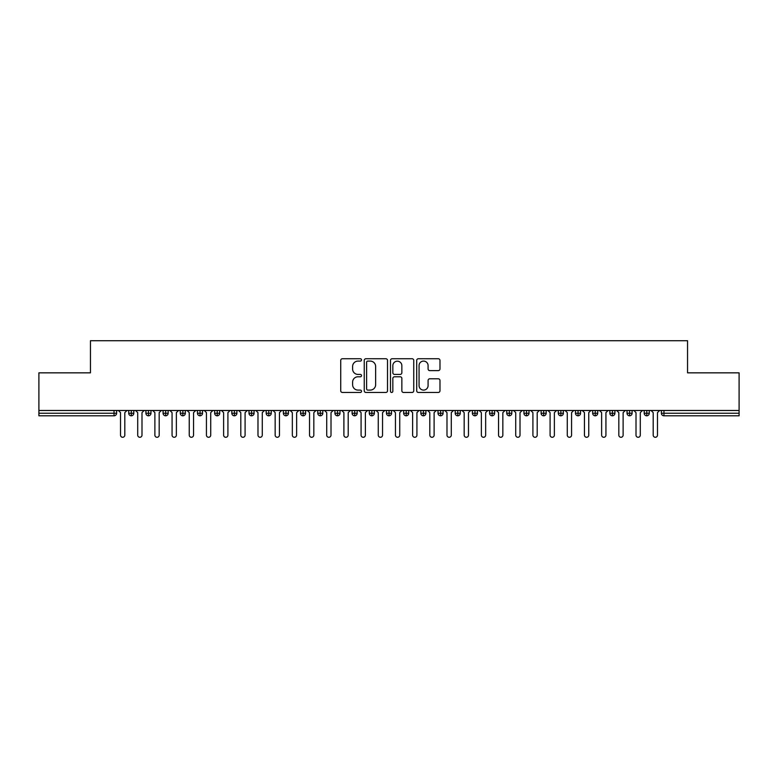 <?xml version="1.0" encoding="UTF-8"?>
<svg xmlns="http://www.w3.org/2000/svg" width="778" height="778" viewBox="0 0 778 778"><rect width="100%" height="100%" fill="white"/><g stroke="black" fill="none" stroke-linecap="round" stroke-linejoin="round"><path stroke-width="1.17" d="M361.507 359.913A1.177 1.177 0 0 0 360.331 358.736L342.408 358.736A1.682 1.682 0 0 0 340.725 360.418L340.725 390.78A1.682 1.682 0 0 0 342.408 392.462L360.331 392.462A1.177 1.177 0 0 0 361.507 391.285A1.177 1.177 0 0 0 360.331 390.099L358.006 390.099A5.397 5.397 0 0 1 352.609 384.702L352.609 382.173A5.397 5.397 0 0 1 358.006 376.776L360.331 376.776A1.177 1.177 0 0 0 361.507 375.599A1.177 1.177 0 0 0 360.331 374.413L358.006 374.413A5.397 5.397 0 0 1 352.609 369.015L352.609 366.487A5.397 5.397 0 0 1 358.006 361.089L360.331 361.089A1.177 1.177 0 0 0 361.507 359.913M438.286 370.62A1.682 1.682 0 0 0 439.978 368.937L439.978 360.418A1.682 1.682 0 0 0 438.286 358.736L418.389 358.736A1.682 1.682 0 0 0 416.707 360.418L416.707 390.78A1.682 1.682 0 0 0 418.389 392.462L438.286 392.462A1.682 1.682 0 0 0 439.978 390.78L439.978 380.491A1.682 1.682 0 0 0 438.286 378.798L429.777 378.798A1.682 1.682 0 0 0 428.085 380.491L428.085 385.587A4.512 4.512 0 0 1 423.572 390.099A4.512 4.512 0 0 1 419.06 385.587L419.06 365.602A4.512 4.512 0 0 1 423.572 361.089A4.512 4.512 0 0 1 428.085 365.602L428.085 368.937A1.682 1.682 0 0 0 429.777 370.62L438.286 370.62M38.9 410.483L739.1 410.483L739.1 372.847L687.548 372.847L687.548 340.715L90.452 340.715L90.452 372.847L38.9 372.847L38.9 413.225L114.035 413.225L114.035 410.483M387.522 360.418A1.682 1.682 0 0 0 385.839 358.736L365.932 358.736A1.682 1.682 0 0 0 364.25 360.418L364.25 390.78A1.682 1.682 0 0 0 365.932 392.462L385.839 392.462A1.682 1.682 0 0 0 387.522 390.78L387.522 360.418M392.161 358.736L412.068 358.736A1.682 1.682 0 0 1 413.75 360.418L413.75 390.78A1.682 1.682 0 0 1 412.068 392.462L403.549 392.462A1.682 1.682 0 0 1 401.856 390.78L401.856 378.468A1.682 1.682 0 0 0 400.174 376.776L394.524 376.776A1.682 1.682 0 0 0 392.841 378.468L392.841 391.285A1.177 1.177 0 0 1 391.655 392.462A1.177 1.177 0 0 1 390.478 391.285L390.478 360.418A1.682 1.682 0 0 1 392.161 358.736M116.612 413.225L114.035 413.225L114.035 415.802A2.577 2.577 0 0 0 116.612 413.225L116.612 410.483L116.612 413.225A2.577 2.577 0 0 1 114.035 415.802L38.9 415.802L38.9 413.225M739.1 410.483L739.1 415.802L663.965 415.802A2.577 2.577 0 0 1 661.388 413.225L661.388 410.483L661.388 413.225A2.577 2.577 0 0 0 663.965 415.802L663.965 413.225L739.1 413.225M131.297 410.483L131.297 415.802A2.577 2.577 0 0 1 128.72 413.225L128.72 410.483L128.72 413.225A2.577 2.577 0 0 0 131.297 415.802A2.577 2.577 0 0 0 133.797 413.225L133.797 410.483M148.481 410.483L148.481 415.802A2.577 2.577 0 0 1 145.904 413.225L145.904 410.483L145.904 413.225A2.577 2.577 0 0 0 148.481 415.802A2.577 2.577 0 0 0 150.971 413.225L150.971 410.483M165.665 410.483L165.665 415.802A2.577 2.577 0 0 1 163.088 413.225L163.088 410.483L163.088 413.225A2.577 2.577 0 0 0 165.665 415.802A2.577 2.577 0 0 0 168.155 413.225L168.155 410.483M182.849 410.483L182.849 415.802A2.577 2.577 0 0 1 180.272 413.225L180.272 410.483L180.272 413.225A2.577 2.577 0 0 0 182.849 415.802A2.577 2.577 0 0 0 185.339 413.225L185.339 410.483M200.034 410.483L200.034 415.802A2.577 2.577 0 0 1 197.456 413.225L197.456 410.483L197.456 413.225A2.577 2.577 0 0 0 200.034 415.802A2.577 2.577 0 0 0 202.523 413.225L202.523 410.483M217.218 410.483L217.218 415.802A2.577 2.577 0 0 1 214.64 413.225L214.64 410.483L214.64 413.225A2.577 2.577 0 0 0 217.218 415.802A2.577 2.577 0 0 0 219.707 413.225L219.707 410.483M234.402 410.483L234.402 415.802A2.577 2.577 0 0 1 231.825 413.225L231.825 410.483L231.825 413.225A2.577 2.577 0 0 0 234.402 415.802A2.577 2.577 0 0 0 236.891 413.225L236.891 410.483M251.576 410.483L251.576 415.802A2.577 2.577 0 0 1 248.999 413.225L248.999 410.483L248.999 413.225A2.577 2.577 0 0 0 251.576 415.802A2.577 2.577 0 0 0 254.075 413.225L254.075 410.483M268.76 410.483L268.76 415.802A2.577 2.577 0 0 1 266.183 413.225A2.577 2.577 0 0 0 268.76 415.802A2.577 2.577 0 0 1 266.183 413.225L266.183 410.483M271.259 410.483L271.259 413.225A2.577 2.577 0 0 1 268.76 415.802A2.577 2.577 0 0 0 271.259 413.225L266.183 413.225M285.944 410.483L285.944 415.802A2.577 2.577 0 0 1 283.367 413.225L283.367 410.483L283.367 413.225A2.577 2.577 0 0 0 285.944 415.802A2.577 2.577 0 0 0 288.434 413.225L288.434 410.483M303.128 410.483L303.128 415.802A2.577 2.577 0 0 1 300.551 413.225L300.551 410.483L300.551 413.225A2.577 2.577 0 0 0 303.128 415.802A2.577 2.577 0 0 0 305.618 413.225L305.618 410.483M320.312 410.483L320.312 415.802A2.577 2.577 0 0 1 317.735 413.225L317.735 410.483L317.735 413.225A2.577 2.577 0 0 0 320.312 415.802A2.577 2.577 0 0 0 322.802 413.225L322.802 410.483M337.496 410.483L337.496 415.802A2.577 2.577 0 0 1 334.919 413.225A2.577 2.577 0 0 0 337.496 415.802A2.577 2.577 0 0 1 334.919 413.225L334.919 410.483M339.986 410.483L339.986 413.225A2.577 2.577 0 0 1 337.496 415.802A2.577 2.577 0 0 0 339.986 413.225L334.919 413.225M354.68 415.802A2.577 2.577 0 0 1 352.103 413.225L352.103 410.483L352.103 413.225A2.577 2.577 0 0 0 354.68 415.802A2.577 2.577 0 0 0 357.17 413.225L357.17 410.483L357.17 413.225A2.577 2.577 0 0 1 354.68 415.802L354.68 413.225L357.17 413.225M371.865 410.483L371.865 415.802A2.577 2.577 0 0 1 369.287 413.225L369.287 410.483L369.287 413.225A2.577 2.577 0 0 0 371.865 415.802A2.577 2.577 0 0 0 374.354 413.225L374.354 410.483M389.039 410.483L389.039 415.802A2.577 2.577 0 0 1 386.462 413.225L386.462 410.483L386.462 413.225A2.577 2.577 0 0 0 389.039 415.802A2.577 2.577 0 0 0 391.538 413.225L391.538 410.483M406.223 410.483L406.223 413.225L403.646 413.225L403.646 410.483L403.646 413.225A2.577 2.577 0 0 0 406.223 415.802A2.577 2.577 0 0 0 408.713 413.225L408.713 410.483L408.713 413.225A2.577 2.577 0 0 1 406.223 415.802A2.577 2.577 0 0 1 403.646 413.225A2.577 2.577 0 0 0 406.223 415.802L406.223 413.225L408.713 413.225M423.407 410.483L423.407 415.802A2.577 2.577 0 0 1 420.83 413.225L420.83 410.483L420.83 413.225A2.577 2.577 0 0 0 423.407 415.802A2.577 2.577 0 0 0 425.897 413.225L425.897 410.483M440.591 410.483L440.591 415.802A2.577 2.577 0 0 1 438.014 413.225L438.014 410.483L438.014 413.225A2.577 2.577 0 0 0 440.591 415.802A2.577 2.577 0 0 0 443.081 413.225L443.081 410.483M457.775 410.483L457.775 415.802A2.577 2.577 0 0 1 455.198 413.225L455.198 410.483L455.198 413.225A2.577 2.577 0 0 0 457.775 415.802A2.577 2.577 0 0 0 460.265 413.225L460.265 410.483M474.959 410.483L474.959 415.802A2.577 2.577 0 0 1 472.382 413.225L472.382 410.483M477.449 410.483L477.449 413.225A2.577 2.577 0 0 1 474.959 415.802A2.577 2.577 0 0 0 477.449 413.225L472.382 413.225A2.577 2.577 0 0 0 474.959 415.802M492.143 410.483L492.143 415.802A2.577 2.577 0 0 1 489.566 413.225L489.566 410.483L489.566 413.225A2.577 2.577 0 0 0 492.143 415.802A2.577 2.577 0 0 0 494.633 413.225L494.633 410.483M509.327 410.483L509.327 415.802A2.577 2.577 0 0 1 506.741 413.225L506.741 410.483M511.817 410.483L511.817 413.225A2.577 2.577 0 0 1 509.327 415.802A2.577 2.577 0 0 0 511.817 413.225L506.741 413.225A2.577 2.577 0 0 0 509.327 415.802M526.502 410.483L526.502 415.802A2.577 2.577 0 0 1 523.925 413.225L523.925 410.483M529.001 410.483L529.001 413.225A2.577 2.577 0 0 1 526.502 415.802A2.577 2.577 0 0 0 529.001 413.225L523.925 413.225A2.577 2.577 0 0 0 526.502 415.802M543.686 410.483L543.686 415.802A2.577 2.577 0 0 1 541.109 413.225A2.577 2.577 0 0 0 543.686 415.802A2.577 2.577 0 0 1 541.109 413.225L541.109 410.483M546.175 410.483L546.175 413.225L546.175 410.483M560.87 410.483L560.87 415.802A2.577 2.577 0 0 1 558.293 413.225L558.293 410.483M563.36 410.483L563.36 413.225A2.577 2.577 0 0 1 560.87 415.802A2.577 2.577 0 0 0 563.36 413.225L558.293 413.225A2.577 2.577 0 0 0 560.87 415.802M578.054 410.483L578.054 415.802A2.577 2.577 0 0 1 575.477 413.225L575.477 410.483M580.544 410.483L580.544 413.225A2.577 2.577 0 0 1 578.054 415.802A2.577 2.577 0 0 0 580.544 413.225L575.477 413.225A2.577 2.577 0 0 0 578.054 415.802M595.238 410.483L595.238 415.802A2.577 2.577 0 0 1 592.661 413.225L592.661 410.483M597.728 410.483L597.728 413.225A2.577 2.577 0 0 1 595.238 415.802A2.577 2.577 0 0 0 597.728 413.225L592.661 413.225A2.577 2.577 0 0 0 595.238 415.802M612.422 410.483L612.422 415.802A2.577 2.577 0 0 1 609.845 413.225L609.845 410.483M614.912 410.483L614.912 413.225A2.577 2.577 0 0 1 612.422 415.802A2.577 2.577 0 0 0 614.912 413.225L609.845 413.225A2.577 2.577 0 0 0 612.422 415.802M629.606 410.483L629.606 415.802A2.577 2.577 0 0 1 627.029 413.225L627.029 410.483M632.096 410.483L632.096 413.225L632.096 410.483M646.781 410.483L646.781 415.802A2.577 2.577 0 0 1 644.203 413.225L644.203 410.483M649.28 410.483L649.28 413.225A2.577 2.577 0 0 1 646.781 415.802A2.577 2.577 0 0 0 649.28 413.225L644.203 413.225A2.577 2.577 0 0 0 646.781 415.802M354.68 410.483L354.68 413.225L352.103 413.225M543.686 415.802A2.577 2.577 0 0 0 546.175 413.225A2.577 2.577 0 0 1 543.686 415.802M629.606 415.802A2.577 2.577 0 0 0 632.096 413.225A2.577 2.577 0 0 1 629.606 415.802A2.577 2.577 0 0 1 627.029 413.225L632.096 413.225M367.79 361.089A1.177 1.177 0 0 0 366.613 362.276L366.613 388.922A1.177 1.177 0 0 0 367.79 390.099L370.24 390.099A5.397 5.397 0 0 0 375.638 384.702L375.638 366.487A5.397 5.397 0 0 0 370.24 361.089L367.79 361.089M401.856 365.689A4.512 4.512 0 0 0 397.344 361.177A4.512 4.512 0 0 0 392.841 365.689L392.841 372.73A1.682 1.682 0 0 0 394.524 374.413L400.174 374.413A1.682 1.682 0 0 0 401.856 372.73L401.856 365.689M120.522 435.135L120.522 412.622L120.522 435.135A2.149 2.149 0 0 0 122.661 437.285A2.149 2.149 0 0 0 124.811 435.135L124.811 412.622L124.811 435.135M126.96 410.483L124.811 412.622M120.522 412.622L118.373 410.483M137.706 435.135L137.706 412.622L137.706 435.135A2.149 2.149 0 0 0 139.846 437.285A2.149 2.149 0 0 0 141.995 435.135L141.995 412.622L141.995 435.135M154.88 435.135L154.88 412.622L154.88 435.135A2.149 2.149 0 0 0 157.03 437.285A2.149 2.149 0 0 0 159.179 435.135L159.179 412.622L159.179 435.135M172.064 435.135L172.064 412.622L172.064 435.135A2.149 2.149 0 0 0 174.214 437.285A2.149 2.149 0 0 0 176.363 435.135L176.363 412.622L176.363 435.135M189.249 435.135L189.249 412.622L189.249 435.135A2.149 2.149 0 0 0 191.398 437.285A2.149 2.149 0 0 0 193.547 435.135L193.547 412.622L193.547 435.135M144.144 410.483L141.995 412.622M137.706 412.622L135.557 410.483M161.328 410.483L159.179 412.622M154.88 412.622L152.741 410.483M178.512 410.483L176.363 412.622M172.064 412.622L169.915 410.483M195.696 410.483L193.547 412.622M189.249 412.622L187.099 410.483M206.433 435.135L206.433 412.622L206.433 435.135A2.149 2.149 0 0 0 208.582 437.285A2.149 2.149 0 0 0 210.731 435.135L210.731 412.622L210.731 435.135M212.88 410.483L210.731 412.622M206.433 412.622L204.283 410.483M223.617 435.135L223.617 412.622L223.617 435.135A2.149 2.149 0 0 0 225.766 437.285A2.149 2.149 0 0 0 227.915 435.135L227.915 412.622L227.915 435.135M240.801 435.135L240.801 412.622L240.801 435.135A2.149 2.149 0 0 0 242.95 437.285A2.149 2.149 0 0 0 245.089 435.135L245.089 412.622L245.089 435.135M257.985 435.135L257.985 412.622L257.985 435.135A2.149 2.149 0 0 0 260.124 437.285A2.149 2.149 0 0 0 262.274 435.135L262.274 412.622L262.274 435.135M275.159 435.135L275.159 412.622L275.159 435.135A2.149 2.149 0 0 0 277.308 437.285A2.149 2.149 0 0 0 279.458 435.135L279.458 412.622L279.458 435.135M230.055 410.483L227.915 412.622M223.617 412.622L221.467 410.483M247.239 410.483L245.089 412.622M240.801 412.622L238.652 410.483M264.423 410.483L262.274 412.622M257.985 412.622L255.836 410.483M281.607 410.483L279.458 412.622M275.159 412.622L273.02 410.483M292.343 435.135L292.343 412.622L292.343 435.135A2.149 2.149 0 0 0 294.492 437.285A2.149 2.149 0 0 0 296.642 435.135L296.642 412.622L296.642 435.135M309.527 435.135L309.527 412.622L309.527 435.135A2.149 2.149 0 0 0 311.677 437.285A2.149 2.149 0 0 0 313.826 435.135L313.826 412.622L313.826 435.135M326.711 435.135L326.711 412.622L326.711 435.135A2.149 2.149 0 0 0 328.861 437.285A2.149 2.149 0 0 0 331.01 435.135L331.01 412.622L331.01 435.135M343.895 435.135L343.895 412.622L343.895 435.135A2.149 2.149 0 0 0 346.045 437.285A2.149 2.149 0 0 0 348.194 435.135L348.194 412.622L348.194 435.135M361.08 435.135L361.08 412.622L361.08 435.135A2.149 2.149 0 0 0 363.229 437.285A2.149 2.149 0 0 0 365.378 435.135L365.378 412.622L365.378 435.135M298.791 410.483L296.642 412.622M292.343 412.622L290.194 410.483M315.975 410.483L313.826 412.622M309.527 412.622L307.378 410.483M333.159 410.483L331.01 412.622M326.711 412.622L324.562 410.483M350.343 410.483L348.194 412.622M343.895 412.622L341.746 410.483M367.517 410.483L365.378 412.622M361.08 412.622L358.93 410.483M378.264 435.135L378.264 412.622L378.264 435.135A2.149 2.149 0 0 0 380.413 437.285A2.149 2.149 0 0 0 382.552 435.135L382.552 412.622L382.552 435.135M384.702 410.483L382.552 412.622M378.264 412.622L376.114 410.483M395.448 435.135L395.448 412.622L395.448 435.135A2.149 2.149 0 0 0 397.587 437.285A2.149 2.149 0 0 0 399.736 435.135L399.736 412.622L399.736 435.135M401.886 410.483L399.736 412.622M395.448 412.622L393.298 410.483M412.622 435.135L412.622 412.622L412.622 435.135A2.149 2.149 0 0 0 414.771 437.285A2.149 2.149 0 0 0 416.92 435.135L416.92 412.622L416.92 435.135M419.07 410.483L416.92 412.622M412.622 412.622L410.483 410.483M429.806 435.135L429.806 412.622L429.806 435.135A2.149 2.149 0 0 0 431.955 437.285A2.149 2.149 0 0 0 434.105 435.135L434.105 412.622L434.105 435.135M436.254 410.483L434.105 412.622M429.806 412.622L427.657 410.483M446.99 435.135L446.99 412.622L446.99 435.135A2.149 2.149 0 0 0 449.139 437.285A2.149 2.149 0 0 0 451.289 435.135L451.289 412.622L451.289 435.135M453.438 410.483L451.289 412.622M446.99 412.622L444.841 410.483M464.174 435.135L464.174 412.622L464.174 435.135A2.149 2.149 0 0 0 466.323 437.285A2.149 2.149 0 0 0 468.473 435.135L468.473 412.622L468.473 435.135M470.622 410.483L468.473 412.622M464.174 412.622L462.025 410.483M481.358 435.135L481.358 412.622L481.358 435.135A2.149 2.149 0 0 0 483.508 437.285A2.149 2.149 0 0 0 485.657 435.135L485.657 412.622L485.657 435.135M487.806 410.483L485.657 412.622M481.358 412.622L479.209 410.483M498.542 435.135L498.542 412.622L498.542 435.135A2.149 2.149 0 0 0 500.692 437.285A2.149 2.149 0 0 0 502.841 435.135L502.841 412.622L502.841 435.135M504.98 410.483L502.841 412.622M498.542 412.622L496.393 410.483M515.726 435.135L515.726 412.622L515.726 435.135A2.149 2.149 0 0 0 517.876 437.285A2.149 2.149 0 0 0 520.015 435.135L520.015 412.622L520.015 435.135M522.164 410.483L520.015 412.622M515.726 412.622L513.577 410.483M532.911 435.135L532.911 412.622L532.911 435.135A2.149 2.149 0 0 0 535.05 437.285A2.149 2.149 0 0 0 537.199 435.135L537.199 412.622L537.199 435.135M539.349 410.483L537.199 412.622M532.911 412.622L530.761 410.483M550.085 435.135L550.085 412.622L550.085 435.135A2.149 2.149 0 0 0 552.234 437.285A2.149 2.149 0 0 0 554.383 435.135L554.383 412.622L554.383 435.135M556.533 410.483L554.383 412.622M550.085 412.622L547.945 410.483M567.269 435.135L567.269 412.622L567.269 435.135A2.149 2.149 0 0 0 569.418 437.285A2.149 2.149 0 0 0 571.567 435.135L571.567 412.622L571.567 435.135M573.717 410.483L571.567 412.622M567.269 412.622L565.12 410.483M584.453 435.135L584.453 412.622L584.453 435.135A2.149 2.149 0 0 0 586.602 437.285A2.149 2.149 0 0 0 588.751 435.135L588.751 412.622L588.751 435.135M590.901 410.483L588.751 412.622M584.453 412.622L582.304 410.483M601.637 435.135L601.637 412.622L601.637 435.135A2.149 2.149 0 0 0 603.786 437.285A2.149 2.149 0 0 0 605.936 435.135L605.936 412.622L605.936 435.135M608.085 410.483L605.936 412.622M601.637 412.622L599.488 410.483M618.821 435.135L618.821 412.622L618.821 435.135A2.149 2.149 0 0 0 620.97 437.285A2.149 2.149 0 0 0 623.12 435.135L623.12 412.622L623.12 435.135M625.259 410.483L623.12 412.622M618.821 412.622L616.672 410.483M636.005 435.135L636.005 412.622L636.005 435.135A2.149 2.149 0 0 0 638.155 437.285A2.149 2.149 0 0 0 640.294 435.135L640.294 412.622L640.294 435.135M642.443 410.483L640.294 412.622M636.005 412.622L633.856 410.483M653.189 435.135L653.189 412.622L653.189 435.135A2.149 2.149 0 0 0 655.339 437.285A2.149 2.149 0 0 0 657.478 435.135L657.478 412.622L657.478 435.135M659.627 410.483L657.478 412.622M653.189 412.622L651.04 410.483M663.965 410.483L663.965 413.225L661.388 413.225M128.72 413.225A2.577 2.577 0 0 0 131.297 415.802A2.577 2.577 0 0 0 133.797 413.225L128.72 413.225M145.904 413.225A2.577 2.577 0 0 0 148.481 415.802A2.577 2.577 0 0 0 150.971 413.225L145.904 413.225M163.088 413.225A2.577 2.577 0 0 0 165.665 415.802A2.577 2.577 0 0 0 168.155 413.225L163.088 413.225M180.272 413.225A2.577 2.577 0 0 0 182.849 415.802A2.577 2.577 0 0 0 185.339 413.225L180.272 413.225M197.456 413.225A2.577 2.577 0 0 0 200.034 415.802A2.577 2.577 0 0 0 202.523 413.225L197.456 413.225M214.64 413.225A2.577 2.577 0 0 0 217.218 415.802A2.577 2.577 0 0 0 219.707 413.225L214.64 413.225M231.825 413.225A2.577 2.577 0 0 0 234.402 415.802A2.577 2.577 0 0 0 236.891 413.225L231.825 413.225M248.999 413.225A2.577 2.577 0 0 0 251.576 415.802A2.577 2.577 0 0 0 254.075 413.225L248.999 413.225M283.367 413.225A2.577 2.577 0 0 0 285.944 415.802A2.577 2.577 0 0 0 288.434 413.225L283.367 413.225M300.551 413.225A2.577 2.577 0 0 0 303.128 415.802A2.577 2.577 0 0 0 305.618 413.225L300.551 413.225M317.735 413.225A2.577 2.577 0 0 0 320.312 415.802A2.577 2.577 0 0 0 322.802 413.225L317.735 413.225M369.287 413.225L374.354 413.225A2.577 2.577 0 0 1 371.865 415.802M386.462 413.225A2.577 2.577 0 0 0 389.039 415.802A2.577 2.577 0 0 0 391.538 413.225L386.462 413.225M420.83 413.225L425.897 413.225A2.577 2.577 0 0 1 423.407 415.802M438.014 413.225A2.577 2.577 0 0 0 440.591 415.802A2.577 2.577 0 0 0 443.081 413.225L438.014 413.225M455.198 413.225L460.265 413.225A2.577 2.577 0 0 1 457.775 415.802M489.566 413.225L494.633 413.225A2.577 2.577 0 0 1 492.143 415.802M541.109 413.225L546.175 413.225"/></g></svg>
